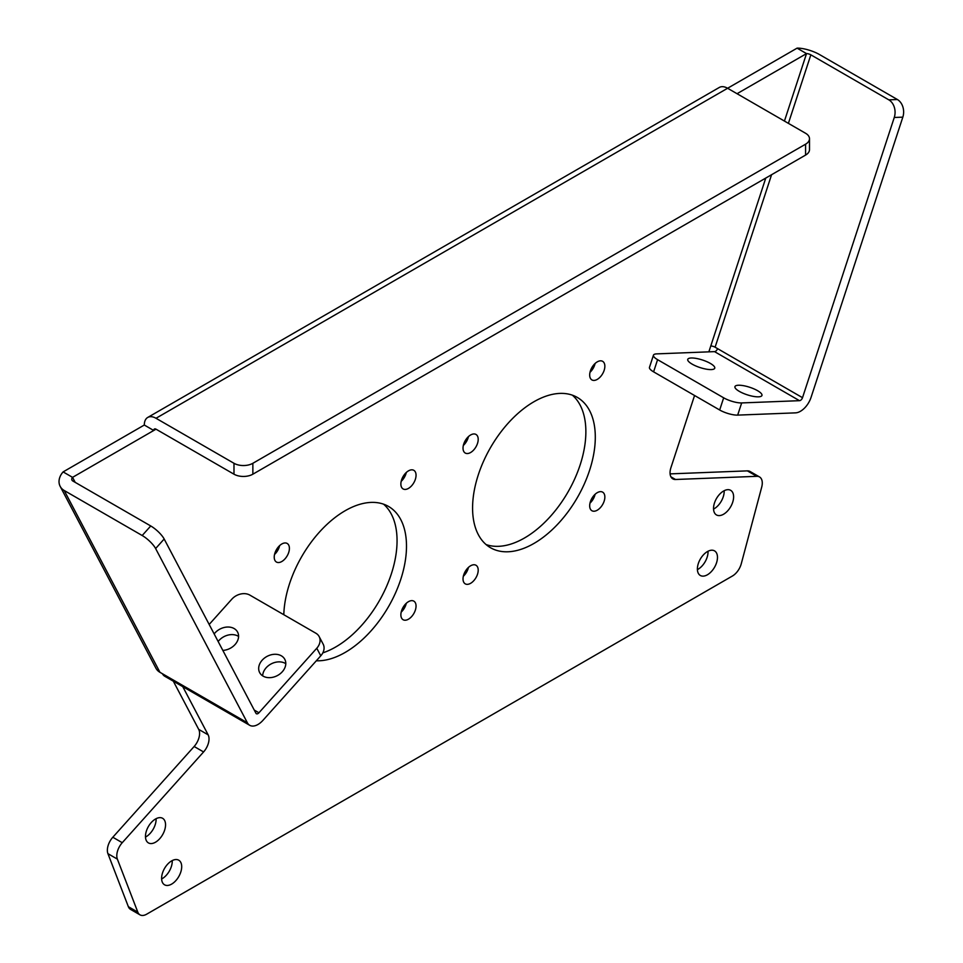 <?xml version="1.0" encoding="UTF-8"?>
<svg xmlns="http://www.w3.org/2000/svg" width="963" height="963" viewBox="0 0 963 963"><rect width="100%" height="100%" fill="white"/><g stroke="black" fill="none" stroke-linecap="round" stroke-linejoin="round"><path stroke-width="1.44" d="M156.09 818.682A14.204 8.198 -60 0 1 146.063 836.751A14.204 8.198 -60 0 1 145.485 837.076M155.512 819.007A14.204 8.198 -60 0 1 162.615 818.297A14.204 8.198 -60 0 1 164.781 829.685A14.204 8.198 -60 0 1 155.512 842.204A14.204 8.198 -60 0 1 148.41 842.902A14.204 8.198 -60 0 1 146.232 831.526A14.204 8.198 -60 0 1 155.512 819.007M708.022 551.257A14.204 8.198 -60 0 1 697.994 569.314A14.204 8.198 -60 0 1 697.405 569.639M707.432 551.57A14.204 8.198 -60 0 1 714.534 550.872A14.204 8.198 -60 0 1 716.713 562.248A14.204 8.198 -60 0 1 707.432 574.767A14.204 8.198 -60 0 1 700.33 575.477A14.204 8.198 -60 0 1 698.151 564.089A14.204 8.198 -60 0 1 707.432 551.57M724.164 490.721A14.204 8.198 -60 0 1 714.137 508.777A14.204 8.198 -60 0 1 713.547 509.102M723.574 491.034A14.204 8.198 -60 0 1 730.676 490.336A14.204 8.198 -60 0 1 732.855 501.711A14.204 8.198 -60 0 1 723.574 514.23A14.204 8.198 -60 0 1 716.472 514.94A14.204 8.198 -60 0 1 714.293 503.553A14.204 8.198 -60 0 1 723.574 491.034M172.233 860.585A14.204 8.198 -60 0 1 162.205 878.653A14.204 8.198 -60 0 1 161.628 878.966M171.655 860.898A14.204 8.198 -60 0 1 178.757 860.2A14.204 8.198 -60 0 1 180.936 871.575A14.204 8.198 -60 0 1 171.655 884.094A14.204 8.198 -60 0 1 164.553 884.804A14.204 8.198 -60 0 1 162.374 873.417A14.204 8.198 -60 0 1 171.655 860.898M597.265 510.197A10.737 6.199 120 0 0 604.283 500.736A10.737 6.199 120 0 0 602.633 492.141A10.737 6.199 120 0 0 597.265 492.671A10.737 6.199 120 0 0 590.259 502.12A10.737 6.199 120 0 0 591.896 510.727A10.737 6.199 120 0 0 597.265 510.197M589.994 503.131A10.737 6.199 120 0 0 595.098 494.284M281.81 561.513A10.737 6.199 120 0 0 288.828 552.052A10.737 6.199 120 0 0 287.179 543.457A10.737 6.199 120 0 0 281.81 543.987A10.737 6.199 120 0 0 274.804 553.448A10.737 6.199 120 0 0 276.441 562.043A10.737 6.199 120 0 0 281.81 561.513M274.539 554.447A10.737 6.199 120 0 0 279.643 545.6M470.618 452.514A10.737 6.199 120 0 0 477.624 443.052A10.737 6.199 120 0 0 475.987 434.445A10.737 6.199 120 0 0 470.618 434.987A10.737 6.199 120 0 0 463.6 444.437A10.737 6.199 120 0 0 465.249 453.043A10.737 6.199 120 0 0 470.618 452.514M463.335 445.448A10.737 6.199 120 0 0 468.451 436.6M408.468 619.197A10.737 6.199 120 0 0 415.474 609.735A10.737 6.199 120 0 0 413.837 601.141A10.737 6.199 120 0 0 408.468 601.67A10.737 6.199 120 0 0 401.451 611.132A10.737 6.199 120 0 0 403.1 619.727A10.737 6.199 120 0 0 408.468 619.197M401.186 612.131A10.737 6.199 120 0 0 406.302 603.283M408.468 488.397A10.737 6.199 120 0 0 415.474 478.936A10.737 6.199 120 0 0 413.837 470.329A10.737 6.199 120 0 0 408.468 470.859A10.737 6.199 120 0 0 401.451 480.32A10.737 6.199 120 0 0 403.1 488.927A10.737 6.199 120 0 0 408.468 488.397M401.186 481.331A10.737 6.199 120 0 0 406.302 472.484M470.618 583.313A10.737 6.199 120 0 0 477.624 573.864A10.737 6.199 120 0 0 475.987 565.257A10.737 6.199 120 0 0 470.618 565.787A10.737 6.199 120 0 0 463.6 575.248A10.737 6.199 120 0 0 465.249 583.855A10.737 6.199 120 0 0 470.618 583.313M463.335 576.247A10.737 6.199 120 0 0 468.451 567.4M597.265 379.386A10.737 6.199 120 0 0 604.283 369.924A10.737 6.199 120 0 0 602.633 361.33A10.737 6.199 120 0 0 597.265 361.859A10.737 6.199 120 0 0 590.259 371.321A10.737 6.199 120 0 0 591.896 379.916A10.737 6.199 120 0 0 597.265 379.386M589.994 372.32A10.737 6.199 120 0 0 595.098 363.472M222.838 650.398A14.204 10.894 -27.8 0 0 235.622 643.886A14.204 10.894 -27.8 0 0 237.596 632.101A14.204 10.894 -27.8 0 0 234.141 628.562A14.204 10.894 -27.8 0 0 214.159 633.931M238.583 636.423A14.204 10.894 -27.8 0 0 238.126 636.146A14.204 10.894 -27.8 0 0 218.156 641.502M281.34 655.815A14.204 10.894 -27.8 0 0 264.476 658.054A14.204 10.894 -27.8 0 0 259.661 672.595A14.204 10.894 -27.8 0 0 263.128 676.134A14.204 10.894 -27.8 0 0 279.992 673.895A14.204 10.894 -27.8 0 0 284.807 659.354A14.204 10.894 -27.8 0 0 281.34 655.815M285.782 663.676A14.204 10.894 -27.8 0 0 285.325 663.399A14.204 10.894 -27.8 0 0 270.856 664.073A14.204 10.894 -27.8 0 0 262.67 675.845M710.357 363.424A14.204 3.972 18.1 0 0 696.321 358.441A14.204 3.972 18.1 0 0 687.751 359.368A14.204 3.972 18.1 0 0 692.144 364.134A14.204 3.972 18.1 0 0 706.168 369.13A14.204 3.972 18.1 0 0 714.751 368.203A14.204 3.972 18.1 0 0 710.357 363.424M757.556 390.677A14.204 3.972 18.1 0 0 743.532 385.694A14.204 3.972 18.1 0 0 734.95 386.608A14.204 3.972 18.1 0 0 739.343 391.387A14.204 3.972 18.1 0 0 753.379 396.383A14.204 3.972 18.1 0 0 761.95 395.456A14.204 3.972 18.1 0 0 757.556 390.677M316.309 660.787A86.778 50.1 120 0 0 345.139 652.445A86.778 50.1 120 0 0 401.824 575.982A86.778 50.1 120 0 0 388.522 506.442A86.778 50.1 120 0 0 345.139 510.739A86.778 50.1 120 0 0 283.808 614.719M322.822 652.854A86.778 50.1 120 0 0 335.702 646.992A86.778 50.1 120 0 0 391.026 574.839A86.778 50.1 120 0 0 383.551 504.167M533.947 543.445A86.778 50.1 120 0 0 590.632 466.971A86.778 50.1 120 0 0 577.331 397.442A86.778 50.1 120 0 0 533.947 401.74A86.778 50.1 120 0 0 477.251 478.202A86.778 50.1 120 0 0 490.552 547.742A86.778 50.1 120 0 0 533.947 543.445M486.086 544.564A86.778 50.1 120 0 0 524.498 537.992A86.778 50.1 120 0 0 579.834 465.839A86.778 50.1 120 0 0 572.347 395.155M156.006 429.173L233.985 474.193L233.985 463.287L156.006 418.279A16.552 9.558 -120 0 0 147.724 417.448A16.552 9.558 -120 0 0 144.306 425.032L153.743 430.485L156.006 429.173A3.202 1.854 -120 0 0 154.405 429.017A3.202 1.854 -120 0 0 153.743 430.485L72.55 477.359A3.202 2.456 -27.8 0 0 71.984 480.152A3.202 2.456 -27.8 0 0 72.767 480.958L150.746 525.967A13.35 3.732 41.9 0 1 164.167 539.003L155.621 548.549A13.35 3.732 -138.1 0 0 142.187 535.512L64.208 490.504A16.552 12.7 -27.8 0 1 60.175 486.375L155.922 668.202A16.552 12.7 152.2 0 0 159.966 672.318L247.383 722.792L155.621 548.549M144.306 425.032L63.113 471.906L72.55 477.359L75.186 482.355M788.396 123.36L810.846 54.831A3.202 0.891 18.1 0 0 806.525 53.603L797.087 48.15A16.552 4.622 18.1 0 1 819.405 54.494L897.372 99.514A13.35 10.244 87.8 0 1 902.825 117.149L894.266 117.474L802.516 397.683L715.1 347.21L771.58 174.712M173.328 681.19L198.703 729.376L208.14 734.829A13.35 7.704 -60 0 1 203.578 751.947L194.141 746.494A13.35 7.704 120 0 0 198.703 729.376M182.765 686.643L208.14 734.829M670.934 476.854L675.508 479.49A13.35 7.704 -60 0 1 672.812 478.864A13.35 7.704 -60 0 1 670.934 467.633L694.564 395.492M708.852 351.856L710.778 345.982A3.202 0.891 -161.9 0 1 715.1 347.21M784.436 121.073L806.525 53.603L737.044 93.712M797.087 48.15L727.607 88.259A16.552 9.558 60 0 0 719.325 87.44L147.724 417.448M128.356 906.689L137.805 912.142A13.35 7.704 120 0 0 139.996 914.85L130.559 909.397A13.35 7.704 -60 0 1 128.356 906.689L107.928 853.663A13.35 7.704 -60 0 1 112.815 837.244L194.141 746.494M670.104 473.88L747.384 470.871A13.35 7.704 -60 0 1 750.081 471.497L759.518 476.938A13.35 7.704 120 0 0 756.834 476.324L747.384 470.871M112.815 837.244L122.253 842.697L203.578 751.947M122.253 842.697A13.35 7.704 120 0 0 117.366 859.116L107.928 853.663M137.805 912.142L117.366 859.116M139.996 914.85A13.35 7.704 120 0 0 146.677 914.188L732.41 576.018A13.35 7.704 120 0 0 741.281 563.716L761.709 487.109A13.35 7.704 120 0 0 759.518 476.938M675.508 479.49L756.834 476.324M810.846 54.831L888.825 99.851L897.372 99.514M902.825 117.149L811.063 397.346A16.552 9.558 120 0 1 795.51 412.862L737.67 415.113A13.35 3.732 -161.9 0 1 719.674 409.997L653.6 371.85A13.35 3.732 -161.9 0 1 649.471 367.36L653.456 355.178A13.35 3.732 18.1 0 0 657.585 359.668L653.6 371.85M894.266 117.474A13.35 10.244 -92.2 0 0 888.825 99.851M63.113 471.906A16.552 12.7 -27.8 0 0 60.175 486.375M316.779 648.243A13.35 10.244 -27.8 0 0 319.15 636.567L323.147 644.139A13.35 10.244 152.2 0 1 320.775 655.815L316.779 648.243L258.939 712.776A3.202 1.854 120 0 1 256.387 713.727A3.202 1.854 120 0 1 255.929 713.246L164.167 539.003M717.555 348.63A3.202 1.854 -60 0 1 714.534 351.627L799.495 400.68A3.202 1.854 120 0 0 802.516 397.683M799.495 400.68L741.666 402.931L737.67 415.113M653.456 355.178A13.35 3.732 18.1 0 1 656.706 353.878L714.534 351.627M719.674 409.997L723.67 397.815L657.585 359.668M723.67 397.815A13.35 3.732 18.1 0 0 741.666 402.931M247.383 722.792A16.552 9.558 120 0 0 249.706 725.295A16.552 9.558 120 0 0 262.935 720.348L320.775 655.815M249.706 725.295L164.745 676.243A16.552 9.558 -60 0 1 162.422 673.739M209.176 624.457L231.818 599.191A13.35 10.244 -27.8 0 1 249.814 595.086L315.9 633.245A13.35 10.244 -27.8 0 1 319.15 636.567M233.985 463.287A13.35 7.704 0 0 0 252.86 463.287L805.586 144.185A13.35 7.704 0 0 0 809.498 138.732A13.35 7.704 0 0 0 805.586 133.279L727.607 88.259L156.006 418.279M809.498 138.732L809.498 149.638A13.35 7.704 180 0 1 805.586 155.079L805.586 144.185M252.86 463.287L252.86 474.193L805.586 155.079M252.86 474.193A13.35 7.704 180 0 1 233.985 474.193M765.766 178.071L710.778 345.982M159.966 672.318L64.208 490.504M142.187 535.512L150.746 525.967M258.939 712.776L254.256 710.068"/></g></svg>
